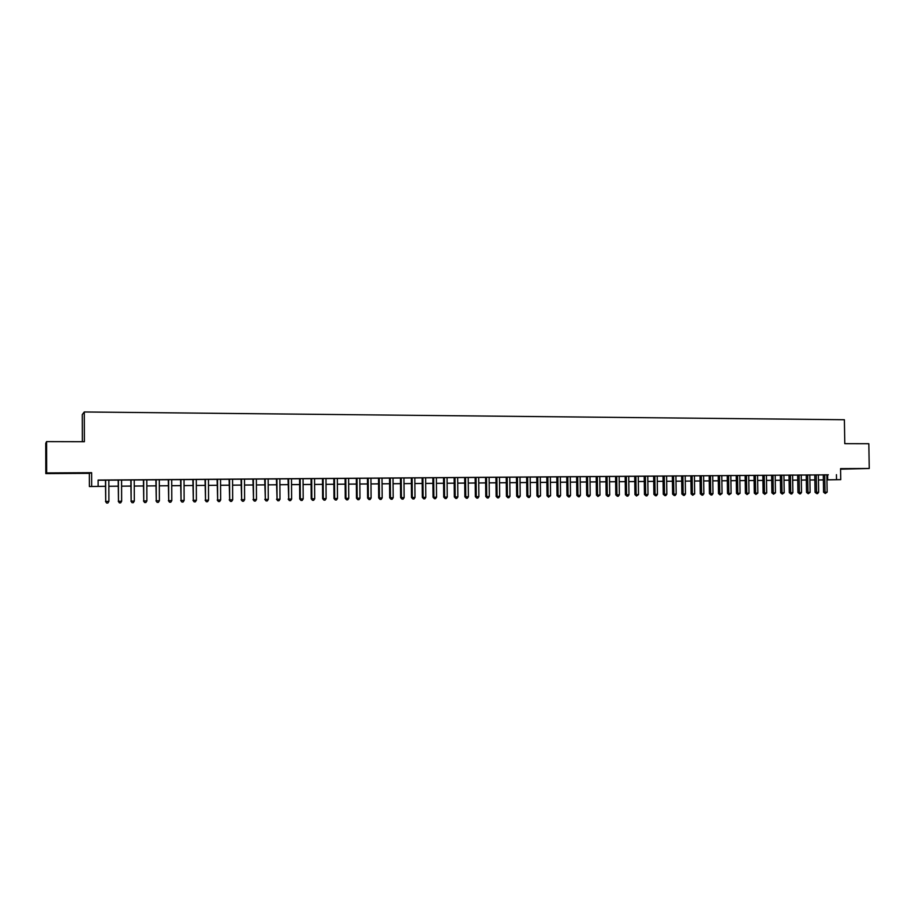 <?xml version="1.0" encoding="UTF-8"?>
<svg xmlns="http://www.w3.org/2000/svg" width="915" height="915" viewBox="0 0 915 915"><rect width="100%" height="100%" fill="white"/><g stroke="black" fill="none" stroke-linecap="round" stroke-linejoin="round"><path stroke-width="1.37" d="M62.849 473.307L72.617 473.158L62.849 473.307M840.565 469.006L855.022 468.789L840.565 468.915M105.477 486.311L89.384 486.54L105.477 486.277M89.338 473.341L91.626 472.689L46.654 472.929L46.585 441.613L45.75 443.295L45.819 473.593L89.338 473.341L89.384 486.54M82.327 441.705L82.259 414.587L84.294 411.967L844.385 419.733L844.785 443.672L868.827 443.729L869.25 468.48L840.565 468.64L840.748 479.643L826.943 479.872M840.576 469.166L869.25 468.48M823.363 479.929L818.445 479.998L823.363 479.86M46.654 472.929L45.819 473.593M105.454 480.101L105.717 501.454L108.908 501.409L108.839 480.078L111.081 480.066L105.454 480.135M121.581 480.009L115.965 480.055L118.184 480.032L118.481 501.294L118.401 480.009M134.311 501.088L133.304 502.678L132.035 502.69L131.154 501.123L134.311 501.088L134.231 479.895L136.438 479.872L128.626 479.963L130.834 479.94L131.154 501.123L131.074 479.918M143.403 479.826L143.758 500.963L146.892 500.928L146.812 479.803L148.996 479.78L143.403 479.849M159.302 479.735L153.709 479.78L155.882 479.757L156.271 500.802L156.179 479.735M168.291 479.643L168.703 500.642L171.803 500.608L171.711 479.62L173.873 479.597L168.291 479.666M184.041 479.551L178.459 479.597L180.61 479.574L181.056 500.482L180.964 479.551M196.393 500.288L195.364 501.855L194.14 501.866L193.328 500.322L196.393 500.288L196.29 479.437L198.418 479.414L190.72 479.506L192.859 479.483L193.328 500.322L193.225 479.46M205.017 479.369L205.52 500.173L208.563 500.128L208.46 479.346L210.576 479.334L205.017 479.403M220.549 479.288L215.002 479.323L217.107 479.311L217.644 500.013L217.53 479.277M229.116 479.197L229.676 499.865L232.673 499.819L232.559 479.174L234.652 479.151L229.116 479.22M244.499 479.105L238.964 479.151L241.045 479.128L241.64 499.704L241.526 479.105M252.906 479.014L253.524 499.556L256.486 499.51L256.36 478.991L258.43 478.98L252.906 479.048M268.152 478.934L262.628 478.98L264.687 478.957L265.339 499.396L265.213 478.934M276.399 478.842L277.073 499.247L279.99 499.213L279.864 478.82L281.9 478.808L276.399 478.877M291.496 478.762L285.995 478.808L288.031 478.785L288.728 499.098L288.591 478.762M299.582 478.682L299.731 498.938L303.197 498.915L303.059 478.648L305.084 478.637L299.594 478.705M314.554 478.591L309.076 478.637L311.077 478.614L311.214 498.789L311.832 498.801L311.695 478.591M322.492 478.511L322.64 498.641L323.269 498.652L326.117 498.618L325.98 478.488L327.97 478.465L322.492 478.534M337.326 478.431L331.859 478.465L333.838 478.454L333.986 498.503L334.65 498.515L334.49 478.419M345.115 478.339L345.264 498.355L345.95 498.366L348.764 498.332L348.604 478.316L350.571 478.305L345.115 478.373M359.972 498.183L358.932 499.682L357.811 499.693L357.17 498.218L359.972 498.183L359.812 478.236L361.768 478.225L354.368 478.305L356.324 478.282L356.473 498.206L357.17 498.218L357.022 478.259M370.952 478.179L365.508 478.213L367.453 478.202L367.613 498.069L368.333 498.08L368.173 478.168M378.524 478.099L378.684 497.92L379.428 497.932L382.196 497.897L382.024 478.076L383.957 478.053L378.524 478.122M393.027 478.019L387.605 478.053L389.527 478.042L389.687 497.783L390.453 497.794L390.282 478.007M400.461 477.939L400.633 497.646L401.411 497.646L404.144 497.611L403.973 477.916L405.871 477.893L400.461 477.962M415.01 497.474L413.969 498.95L412.882 498.961L412.299 497.508L415.01 497.474L414.838 477.836L416.737 477.813L409.428 477.893L411.327 477.882L411.498 497.497L412.299 497.508L412.127 477.847M432.864 477.779L420.237 477.813L422.124 477.802L422.307 497.36L423.13 497.371L422.947 477.767M432.864 477.699L433.047 497.222L433.882 497.234L436.558 497.2L436.386 477.676L438.251 477.664L432.864 477.722M447.058 477.619L441.671 477.664L443.535 477.641L443.718 497.085L444.576 497.097L444.393 477.619M454.137 477.538L454.32 496.948L455.201 496.959L457.855 496.925L457.66 477.516L459.513 477.504L454.137 477.573M464.683 477.47L464.877 496.811L468.4 496.788L468.206 477.436L470.047 477.424L457.66 477.596M478.694 477.39L473.329 477.424L475.16 477.413L475.354 496.685L476.269 496.685L476.075 477.378M485.579 477.31L485.774 496.548L486.711 496.548L489.308 496.525L489.113 477.287L490.932 477.275L485.579 477.333M495.93 477.23L496.136 496.41L499.67 496.388L499.476 477.207L501.283 477.195L489.113 477.367M509.769 477.161L504.428 477.195L506.235 477.184L506.43 496.285L507.402 496.285L507.196 477.15M516.46 477.081L516.666 496.147L517.661 496.159L520.212 496.124L520.006 477.058L521.79 477.047L516.46 477.104M526.64 477.012L526.846 496.022L530.391 495.987L530.185 476.99L531.958 476.967L520.006 477.138M540.296 476.932L534.989 476.978L536.75 476.955L536.956 495.884L537.986 495.896L537.768 476.932M556.8 476.864L545.054 476.898L546.804 476.887L547.021 495.758L548.062 495.758L547.845 476.852M556.8 476.784L557.018 495.633L558.07 495.633L560.563 495.598L560.346 476.761L562.096 476.749L556.8 476.818M570.514 495.473L569.462 496.891L568.467 496.902L568.032 495.507L570.514 495.473L570.285 476.692L572.024 476.681L565.001 476.749L566.74 476.738L566.957 495.507L568.032 495.507L567.815 476.704M580.167 476.646L574.894 476.681L576.622 476.669L576.839 495.381L577.925 495.381L577.708 476.635M586.446 476.566L586.664 495.244L587.773 495.255L590.221 495.221L589.992 476.543L591.708 476.532L586.446 476.601M596.203 476.498L596.431 495.118L597.552 495.129L599.988 495.095L599.76 476.475L601.464 476.463L596.203 476.521M609.71 494.969L608.658 496.365L607.686 496.376L607.286 495.004L609.71 494.969L609.481 476.406L611.174 476.395L604.22 476.463L605.913 476.452L606.153 495.004L607.286 495.004L607.057 476.418M619.135 476.36L613.885 476.395L615.566 476.383L615.806 494.878L616.962 494.878L616.721 476.349M628.971 494.718L627.919 496.113L626.958 496.124L626.569 494.752L628.971 494.718L628.731 476.257L630.412 476.246L623.492 476.326L625.174 476.315L625.402 494.752L626.569 494.752L626.34 476.28M634.713 476.212L634.953 494.626L636.131 494.626L638.521 494.603L638.281 476.189L639.94 476.177L634.713 476.235M648.014 494.477L646.962 495.861L646.013 495.873L645.647 494.512L648.014 494.477L647.774 476.12L649.421 476.109L642.547 476.177L644.206 476.166L644.446 494.5L645.647 494.512L645.407 476.143M657.21 476.075L651.995 476.109L653.642 476.097L653.882 494.386L655.094 494.386L654.854 476.063M672.353 476.017L661.385 476.04L663.02 476.029L663.272 494.26L664.496 494.272L664.256 475.994M672.353 475.937L672.605 494.146L673.84 494.146L676.174 494.111L675.922 475.914L677.546 475.903L672.353 475.96M681.629 475.869L681.881 494.02L683.139 494.031L685.449 493.997L685.198 475.846L686.822 475.834L681.629 475.892M694.679 493.883L692.712 495.255L692.381 493.906L694.679 493.883L694.428 475.777L696.04 475.766L689.247 475.834L690.859 475.823L691.111 493.906L692.381 493.906L692.129 475.8M703.601 475.731L698.431 475.777L700.032 475.766L700.284 493.791L701.565 493.791L701.313 475.731M712.728 475.663L707.558 475.709L709.159 475.697L709.411 493.665L710.703 493.677L710.452 475.663M727.253 475.606L716.639 475.64L718.229 475.628L718.481 493.551L719.796 493.551L719.533 475.594M727.253 475.537L727.505 493.437L728.832 493.437L731.085 493.414L730.822 475.514L732.4 475.503L727.253 475.56M736.22 475.468L736.483 493.322L740.063 493.299L739.789 475.445L741.356 475.434L730.822 475.583M745.142 475.411L745.405 493.208L748.985 493.185L748.722 475.377L750.277 475.365L739.789 475.514M757.86 493.071L755.927 494.409L755.641 493.094L757.86 493.071L757.586 475.32L759.141 475.308L752.462 475.377L754.017 475.365L754.28 493.094L755.641 493.094L755.378 475.331M766.415 475.274L761.303 475.308L762.836 475.297L763.11 492.979L764.482 492.979L764.208 475.262M780.346 475.217L770.087 475.251L771.62 475.24L771.894 492.865L773.278 492.865L773.003 475.205M789.027 475.148L778.825 475.182L780.346 475.171L780.621 492.75L782.016 492.75L781.742 475.137M789.027 475.079L789.302 492.647L790.72 492.647L792.882 492.613L792.607 475.057L794.117 475.045L789.027 475.102M797.663 475.022L797.937 492.533L799.367 492.533L801.517 492.499L801.231 474.999L802.741 474.988L797.663 475.045M806.252 474.954L806.527 492.419L810.107 492.396L809.821 474.931L811.319 474.919L801.243 475.068M814.785 474.896L815.071 492.316L818.65 492.281L818.365 474.874L819.851 474.862L809.821 474.999M826.863 474.874L98.122 480.078L98.145 486.265M98.122 480.238L105.454 480.192M108.839 480.158L118.184 480.089M121.581 480.066L130.834 479.998M134.231 479.975L143.403 479.906M146.812 479.883L155.882 479.815M159.302 479.792L168.291 479.723M171.711 479.7L180.61 479.632M184.041 479.609L192.859 479.54M196.29 479.517L205.017 479.449M208.46 479.426L217.107 479.369M220.549 479.334L229.116 479.277M232.559 479.254L241.045 479.185M244.499 479.163L252.906 479.105M256.36 479.071L264.687 479.014M268.152 478.991L276.399 478.934M279.864 478.9L288.031 478.842M291.496 478.82L299.594 478.762M303.059 478.728L311.077 478.671M314.554 478.648L322.492 478.591M325.98 478.568L333.838 478.511M337.326 478.476L345.115 478.419M348.604 478.396L356.324 478.339M359.812 478.316L367.453 478.259M370.952 478.236L378.524 478.179M382.024 478.156L389.527 478.099M393.027 478.065L400.461 478.019M403.973 477.985L411.327 477.939M414.838 477.904L422.124 477.859M436.386 477.756L443.535 477.699M447.058 477.676L454.137 477.619M468.206 477.516L475.16 477.47M478.694 477.436L485.579 477.39M499.476 477.287L506.235 477.241M509.769 477.207L516.46 477.161M530.185 477.058L536.75 477.012M540.296 476.99L546.804 476.932M560.346 476.841L566.74 476.795M570.297 476.761L576.622 476.715M580.167 476.692L586.446 476.646M589.992 476.624L596.203 476.578M599.76 476.543L605.913 476.498M609.481 476.475L615.578 476.429M619.135 476.406L625.174 476.36M628.731 476.338L634.713 476.292M638.281 476.269L644.206 476.223M647.774 476.189L653.642 476.155M657.21 476.12L663.02 476.086M675.922 475.983L681.629 475.949M685.198 475.914L690.859 475.88M694.428 475.846L700.032 475.811M703.601 475.777L709.159 475.743M712.728 475.72L718.229 475.674M748.722 475.445L754.017 475.411M757.586 475.388L762.847 475.343M766.415 475.32L771.62 475.285M792.607 475.125L797.663 475.091M818.365 474.942L823.283 474.896M827.149 492.178L825.25 493.494L825.033 492.201L827.149 492.178L826.863 474.805L828.338 474.794L821.796 474.862L823.283 474.851L823.569 492.201L825.033 492.201L824.735 474.816M91.626 472.689L91.66 486.322M836.436 474.668L836.516 479.677L840.748 479.643M46.585 441.613L84.386 441.705L84.294 411.967M814.876 479.963L809.901 480.009M801.323 480.055L806.332 480.009L801.323 480.089M797.743 480.123L792.687 480.169L797.743 480.089M789.107 480.203L784.006 480.249M780.426 480.272L775.268 480.318L780.426 480.249M771.7 480.352L766.495 480.398L771.7 480.329M762.916 480.432L757.666 480.478M754.097 480.512L748.79 480.558L754.097 480.478M745.222 480.592L739.869 480.638M730.902 480.684L736.301 480.638L730.902 480.718M727.322 480.752L721.878 480.798L727.322 480.718M718.298 480.832L712.796 480.878M709.228 480.913L703.681 480.958L709.228 480.878M700.101 480.993L694.496 481.05M690.928 481.073L685.278 481.13L690.928 481.05M681.709 481.164L675.991 481.21M672.422 481.244L666.658 481.29L672.422 481.21M663.101 481.324L657.279 481.382M647.843 481.427L653.71 481.382L647.843 481.462M644.274 481.496L638.35 481.553M634.781 481.576L628.799 481.633M625.242 481.667L619.203 481.725M615.635 481.748L609.539 481.805M605.982 481.839L599.828 481.896M590.061 481.942L596.271 481.896L590.061 481.976M586.504 482.011L580.236 482.068M576.679 482.102L570.354 482.159L576.679 482.068M566.797 482.194L560.415 482.251M556.869 482.274L550.418 482.331L556.869 482.239M546.873 482.365L540.353 482.422M536.808 482.457L530.243 482.514L536.808 482.422M526.697 482.548L520.063 482.605M516.518 482.64L509.827 482.697M506.292 482.731L499.533 482.788L506.292 482.697M495.999 482.823L489.17 482.88M485.636 482.914L478.751 482.971L485.636 482.88M475.217 483.006L468.263 483.074L475.217 482.971M464.74 483.097L457.717 483.166M454.195 483.2L447.103 483.257L454.195 483.166M443.581 483.292L436.432 483.349L443.581 483.257M432.909 483.383L425.692 483.452M422.181 483.486L414.884 483.543L422.181 483.452M411.373 483.578L404.018 483.646L411.373 483.543M400.507 483.68L393.084 483.738M382.07 483.806L389.573 483.738L382.07 483.841M378.57 483.875L370.998 483.944L378.57 483.841M367.498 483.966L359.858 484.035M356.37 484.069L348.649 484.138M337.372 484.207L345.161 484.138L337.372 484.241M333.884 484.275L326.015 484.344L333.884 484.241M322.538 484.378L314.6 484.447L322.538 484.344M311.123 484.481L303.105 484.55M299.628 484.584L291.542 484.653M279.899 484.721L288.065 484.641L279.899 484.756M276.433 484.79L268.187 484.859L276.433 484.756M264.721 484.893L256.394 484.961L264.721 484.859M252.94 484.996L244.534 485.076M241.08 485.099L232.593 485.179M229.15 485.213L220.584 485.282M208.483 485.362L217.141 485.282L208.483 485.396M196.313 485.465L205.052 485.385L196.313 485.499M184.064 485.579L192.882 485.499L184.064 485.613M180.644 485.648L171.734 485.728M168.314 485.751L159.324 485.831L168.314 485.716M155.916 485.865L146.835 485.945L155.916 485.831M143.426 485.979L134.253 486.059L143.426 485.945M130.856 486.094L121.603 486.174L130.856 486.048M118.207 486.197L108.862 486.288L118.207 486.162M826.943 479.826L836.516 479.677M171.734 485.682L180.644 485.602M220.584 485.247L229.15 485.179M232.593 485.144L241.08 485.064M244.534 485.03L252.94 484.961M291.542 484.618L299.628 484.538M303.105 484.515L311.123 484.435M348.649 484.104L356.37 484.035M359.858 484.001L367.498 483.932M393.084 483.703L400.507 483.646M425.692 483.417L432.909 483.349M457.717 483.131L464.74 483.063M489.17 482.846L495.999 482.788M509.827 482.663L516.518 482.605M520.063 482.571L526.697 482.514M540.353 482.388L546.873 482.331M560.415 482.216L566.797 482.159M580.236 482.033L586.504 481.976M599.828 481.862L605.982 481.805M609.539 481.77L615.635 481.713M619.203 481.69L625.242 481.633M628.799 481.599L634.781 481.542M638.35 481.519L644.274 481.462M657.279 481.347L663.101 481.29M675.991 481.176L681.709 481.13M694.496 481.016L700.101 480.958M712.796 480.855L718.298 480.798M739.869 480.604L745.222 480.558M757.666 480.444L762.916 480.398M784.006 480.215L789.107 480.169M809.901 479.986L814.876 479.94M827.618 474.874L827.698 479.826M825.25 493.494L823.569 492.201M818.65 492.281L817.598 493.597L816.74 493.608L816.523 492.316L816.237 474.885M816.74 493.608L815.071 492.316M810.107 492.396L808.197 493.723L807.968 492.419L807.682 474.942M808.197 493.723L806.527 492.419M801.517 492.499L800.465 493.826L799.607 493.837L799.367 492.533L799.081 475.011M799.607 493.837L797.937 492.533M792.882 492.613L791.83 493.94L790.96 493.951L790.72 492.647L790.434 475.068M790.96 493.951L789.302 492.647M784.201 492.728L782.268 494.066L782.016 492.75L784.201 492.728L783.926 475.125M782.268 494.066L780.621 492.75M775.462 492.842L773.541 494.18L773.278 492.865L775.462 492.842L775.188 475.182M773.541 494.18L771.894 492.865M766.69 492.956L764.757 494.294L764.482 492.979L766.69 492.956L766.415 475.251M764.757 494.294L763.11 492.979M755.927 494.409L754.28 493.094M748.985 493.185L747.04 494.535L746.754 493.208L746.491 475.4M747.04 494.535L745.405 493.208M740.063 493.299L738.108 494.649L737.822 493.322L737.559 475.457M738.108 494.649L736.483 493.322M731.085 493.414L729.129 494.763L728.832 493.437L728.569 475.526M729.129 494.763L727.505 493.437M722.061 493.528L720.105 494.889L719.796 493.551L722.061 493.528L721.798 475.583M720.105 494.889L718.481 493.551M712.979 493.643L711.927 494.992L711.024 495.004L710.703 493.677L712.979 493.643L712.728 475.64M711.024 495.004L709.411 493.665M703.864 493.757L702.8 495.118L701.885 495.129L701.565 493.791L703.864 493.757L703.601 475.709M701.885 495.129L700.284 493.791M692.712 495.255L691.111 493.906M685.449 493.997L684.397 495.358L683.471 495.37L683.139 494.031L682.887 475.869M683.471 495.37L681.881 494.02M676.174 494.111L675.121 495.484L674.183 495.495L673.84 494.146L673.589 475.926M674.183 495.495L672.605 494.146M666.841 494.237L665.788 495.61L664.85 495.621L664.496 494.272L666.841 494.237L666.589 475.983M664.85 495.621L663.272 494.26M657.45 494.352L656.398 495.736L655.46 495.747L655.094 494.386L657.45 494.352L657.21 476.052M655.46 495.747L653.882 494.386M646.013 495.873L644.446 494.5M638.521 494.603L636.508 495.999L636.131 494.626L635.902 476.212M636.508 495.999L634.953 494.626M626.958 496.124L625.402 494.752M619.364 494.843L618.311 496.239L617.351 496.25L616.962 494.878L619.364 494.843L619.135 476.326M617.351 496.25L615.806 494.878M607.686 496.376L606.153 495.004M599.988 495.095L597.964 496.513L597.552 495.129L597.323 476.486M597.964 496.513L596.431 495.118M590.221 495.221L589.168 496.628L588.196 496.639L587.773 495.255L587.544 476.566M588.196 496.639L586.664 495.244M580.396 495.347L579.344 496.754L578.36 496.765L577.925 495.381L580.396 495.347L580.167 476.612M578.36 496.765L576.839 495.381M568.467 496.902L566.957 495.507M560.563 495.598L559.523 497.017L558.516 497.028L558.07 495.633L557.853 476.784M558.516 497.028L557.018 495.633M550.567 495.736L548.52 497.165L548.062 495.758L550.567 495.736L550.35 476.841M548.52 497.165L547.021 495.758M540.513 495.861L538.455 497.303L537.986 495.896L540.513 495.861L540.296 476.909M538.455 497.303L536.956 495.884M530.391 495.987L529.339 497.417L528.321 497.428L527.852 496.022L527.646 477.001M528.321 497.428L526.846 496.022M520.212 496.124L519.16 497.554L518.142 497.566L517.661 496.159L517.455 477.081M518.142 497.566L516.666 496.147M509.975 496.25L508.923 497.691L507.894 497.703L507.402 496.285L509.975 496.25L509.769 477.138M507.894 497.703L506.43 496.285M499.67 496.388L498.629 497.829L497.588 497.84L497.085 496.422L496.891 477.23M497.588 497.84L496.136 496.41M489.308 496.525L488.267 497.966L487.226 497.977L486.711 496.548L486.517 477.31M487.226 497.977L485.774 496.548M478.888 496.651L477.836 498.103L476.795 498.115L476.269 496.685L478.888 496.651L478.694 477.367M476.795 498.115L475.354 496.685M468.4 496.788L467.359 498.24L466.307 498.252L465.769 496.822L465.575 477.458M466.307 498.252L464.877 496.811M457.855 496.925L456.802 498.378L455.75 498.401L455.201 496.959L455.018 477.538M455.75 498.401L454.32 496.948M447.241 497.062L446.2 498.526L445.136 498.538L444.576 497.097L447.241 497.062L447.058 477.596M445.136 498.538L443.718 497.085M436.558 497.2L435.517 498.664L434.453 498.675L433.882 497.234L433.699 477.687M434.453 498.675L433.047 497.222M425.818 497.337L424.777 498.812L423.702 498.824L423.13 497.371L425.818 497.337L425.647 477.756M423.702 498.824L422.307 497.36M412.882 498.961L411.498 497.497M404.144 497.611L403.103 499.098L402.005 499.11L401.411 497.646L401.239 477.927M402.005 499.11L400.633 497.646M393.198 497.76L392.158 499.235L391.06 499.258L390.453 497.794L393.198 497.76L393.027 477.996M391.06 499.258L389.687 497.783M382.196 497.897L381.155 499.384L380.045 499.407L379.428 497.932L379.268 478.088M380.045 499.407L378.684 497.92M371.113 498.035L370.072 499.533L368.962 499.544L368.333 498.08L371.113 498.035L370.952 478.156M368.962 499.544L367.613 498.069M357.811 499.693L356.473 498.206M348.764 498.332L347.723 499.83L346.602 499.842L345.95 498.366L345.79 478.339M346.602 499.842L345.264 498.355M337.475 498.469L336.446 499.979L335.313 499.99L334.65 498.515L337.475 498.469L337.326 478.396M335.313 499.99L333.986 498.503M326.117 498.618L325.088 500.128L323.944 500.15L323.269 498.652L323.132 478.499M323.944 500.15L322.64 498.641M314.703 498.767L313.662 500.288L312.518 500.299L311.832 498.801L314.703 498.767L314.554 478.568M312.518 500.299L311.214 498.789M303.197 498.915L302.167 500.436L301.012 500.448L300.314 498.95L300.177 478.671M301.012 500.448L299.731 498.938M291.633 499.064L290.604 500.585L289.437 500.608L288.728 499.098L291.633 499.064L291.496 478.739M289.437 500.608L288.156 499.087M279.99 499.213L278.961 500.745L277.794 500.757L277.073 499.247L276.936 478.842M277.794 500.757L276.524 499.235M268.278 499.361L267.249 500.894L266.071 500.917L265.339 499.396L268.278 499.361L268.152 478.911M266.071 500.917L264.812 499.384M256.486 499.51L255.457 501.054L254.267 501.065L253.524 499.556L253.398 479.014M254.267 501.065L253.032 499.544M244.614 499.67L243.596 501.214L242.395 501.226L241.64 499.704L244.614 499.67L244.499 479.083M242.395 501.226L241.171 499.693M232.673 499.819L231.655 501.374L230.454 501.386L229.676 499.865L229.562 479.185M230.454 501.386L229.23 499.842M220.664 499.979L219.634 501.534L218.422 501.546L217.644 500.013L220.664 499.979L220.549 479.254M218.422 501.546L217.221 500.002M208.563 500.128L207.533 501.695L206.321 501.706L205.52 500.173L205.417 479.369M206.321 501.706L205.12 500.15M194.14 501.866L192.962 500.311M184.132 500.448L183.114 502.015L181.879 502.026L181.056 500.482L184.132 500.448L184.041 479.529M181.879 502.026L180.713 500.471M171.803 500.608L170.785 502.175L169.538 502.198L168.703 500.642L168.612 479.643M169.538 502.198L168.383 500.631M159.393 500.768L158.364 502.346L157.128 502.358L156.271 500.802L159.393 500.768L159.302 479.712M157.128 502.358L155.973 500.791M146.892 500.928L145.874 502.507L144.616 502.529L143.758 500.963L143.678 479.826M144.616 502.529L143.483 500.951M132.035 502.69L130.914 501.111M121.649 501.248L120.643 502.85L119.373 502.861L118.481 501.294L121.649 501.248L121.581 479.986M119.373 502.861L118.264 501.271M108.908 501.409L107.901 503.01L106.62 503.033L105.717 501.454L105.637 480.101M106.62 503.033L105.522 501.431"/></g></svg>
